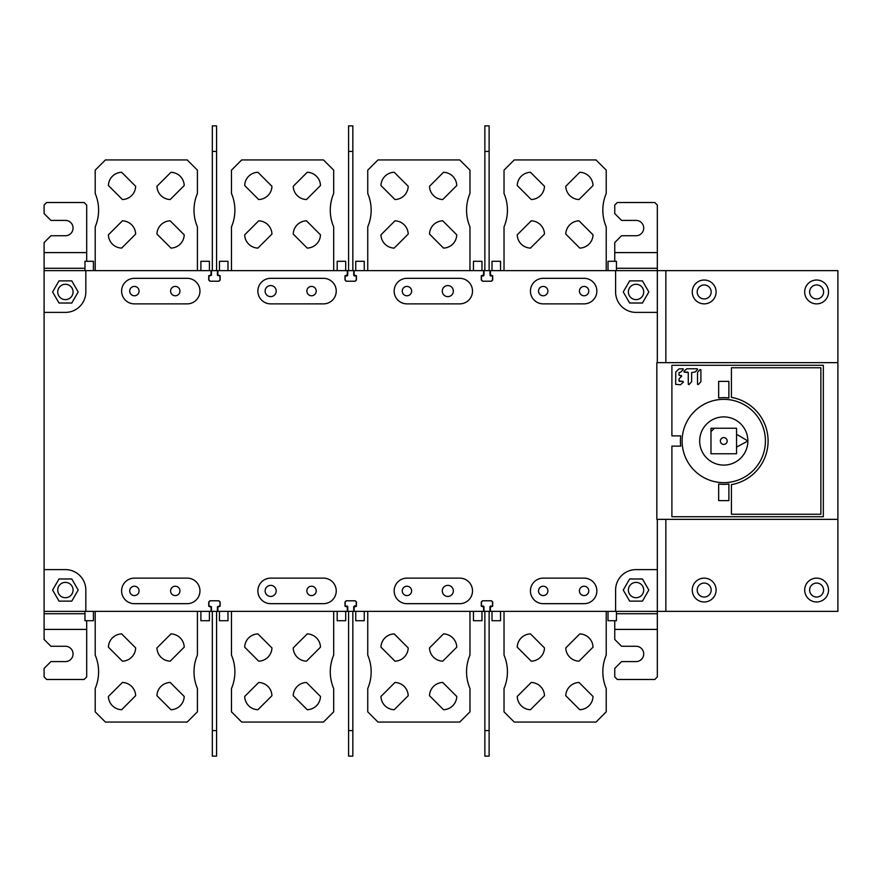 <?xml version="1.0" encoding="UTF-8"?>
<svg xmlns="http://www.w3.org/2000/svg" width="882" height="882" viewBox="0 0 882 882"><rect width="100%" height="100%" fill="white"/><g stroke="black" fill="none" stroke-linecap="round" stroke-linejoin="round"><path stroke-width="1.32" d="M837.9 519.355L837.9 362.645L656.825 362.645L656.825 519.355L837.9 519.355L837.9 611.347L489.973 611.347L489.973 606.739L492.531 605.89L492.531 601.976L491.34 600.785M680.717 435.884A43.35 43.35 0 0 0 680.419 441A43.35 43.35 0 0 1 680.717 435.884L671.897 435.884L671.897 365.28L823.336 365.28L823.336 516.72L671.897 516.72L671.897 446.116L680.717 446.116A43.35 43.35 0 0 1 680.419 441M820.866 514.25L820.866 367.75L731.432 367.75L731.432 397.374A44.287 44.287 0 0 1 731.432 484.626L731.432 514.25L820.866 514.25M718.665 397.947A43.35 43.35 0 0 1 728.885 397.947L728.885 381.377L718.665 381.377L718.665 397.947M682.117 441A41.652 41.652 0 0 0 723.769 482.652A41.652 41.652 0 0 0 765.422 441A41.652 41.652 0 0 0 723.769 399.348A41.652 41.652 0 0 0 682.117 441A41.652 41.652 0 0 1 723.769 399.348A41.652 41.652 0 0 1 765.422 441A41.652 41.652 0 0 1 723.769 482.652A41.652 41.652 0 0 1 682.117 441M718.665 500.623L728.885 500.623L728.885 484.053A43.35 43.35 0 0 1 718.665 484.053L718.665 500.623M700.892 381.763L700.892 369.79L700.176 369.492L697.519 372.314L697.519 384.287L698.246 384.585L700.892 381.763M688.269 384.287L688.985 384.585L691.631 381.763L691.631 372.557L695.126 372.017L697.651 369.492L697.353 368.775L686.758 368.775L683.947 371.421L684.245 372.138L688.269 372.557L688.269 384.287M680.529 372.138L679.019 372.557L679.019 375.082L681.665 376.217L679.14 378.742L679.019 380.969L683.054 381.388L679.438 381.388M680.827 372.017L683.352 369.492L683.054 368.775L678.897 368.897L675.777 372.017L675.656 384.332L680.529 384.75L683.352 382.104L683.054 381.388M747.87 441A24.101 24.101 0 0 0 723.769 416.899A24.101 24.101 0 0 0 699.669 441A24.101 24.101 0 0 0 723.769 465.101A24.101 24.101 0 0 0 747.87 441A24.101 24.101 0 0 1 723.769 465.101A24.101 24.101 0 0 1 699.669 441A24.101 24.101 0 0 1 723.769 416.899A24.101 24.101 0 0 1 747.87 441M736.547 434.242L747.23 440.614L747.23 441.353L736.547 447.108M736.547 428.222L736.547 453.778L710.991 453.778L710.991 428.222L736.547 428.222M710.991 431.629L714.398 428.222M720.362 441A3.407 3.407 0 0 0 723.769 444.407A3.407 3.407 0 0 0 727.176 441A3.407 3.407 0 0 0 723.769 437.593A3.407 3.407 0 0 0 720.362 441M700.892 369.79L700.176 369.492M683.947 371.421L684.245 372.138L687.85 372.138M691.631 381.763L691.631 372.557M679.019 375.082L679.019 372.557M681.367 375.5L679.438 375.5M679.019 380.969L679.019 379.04M354.553 276.11L353.704 275.261L356.251 276.11L356.251 280.024L355.06 281.215M346.372 281.215L345.182 280.024L345.182 276.11L347.74 275.261L346.891 276.11M353.704 275.261L353.704 270.653L347.74 270.653L347.74 275.261M352.844 270.653L352.844 125.861L348.588 125.861L348.588 270.653M352.844 151.417L348.588 151.417M491.34 281.215L492.531 280.024L492.531 276.11L489.973 275.261L489.973 270.653L489.124 270.653L489.124 125.861L484.868 125.861L484.868 270.653L489.124 270.653M484.868 270.653L484.009 270.653L484.009 275.261L481.462 276.11L481.462 280.024L482.652 281.215M489.973 275.261L490.822 276.11M484.868 151.417L489.124 151.417M347.74 270.653L217.424 270.653L217.424 275.261L219.982 276.11L219.982 280.024L218.791 281.215M210.103 281.215L208.902 280.024L208.902 276.11L211.46 275.261L211.46 270.653L44.1 270.653L44.1 242.55L50.913 235.737L65.389 235.737A7.662 7.662 0 0 0 73.063 228.074A7.662 7.662 0 0 0 65.389 220.401L50.913 220.401L44.1 213.587L44.1 205.076L46.658 202.518L84.132 202.518L86.69 205.076L86.69 252.594L44.1 252.594M217.424 270.653L211.46 270.653M216.575 270.653L216.575 125.861L212.319 125.861L212.319 270.653M216.575 151.417L212.319 151.417M482.652 600.785L481.462 601.976L481.462 605.89L484.009 606.739L484.009 611.347L353.704 611.347L353.704 606.739L354.553 605.89L353.704 606.739M489.973 611.347L484.009 611.347M484.009 606.739L483.16 605.89M484.868 611.347L484.868 756.139L489.124 756.139L489.124 611.347M489.124 730.583L484.868 730.583M212.319 611.347L216.575 611.347L216.575 756.139L212.319 756.139L212.319 611.347L211.46 611.347L211.46 606.739L208.902 605.89L208.902 601.976L210.103 600.785M218.791 600.785L219.982 601.976L219.982 605.89L217.424 606.739L217.424 611.347L216.575 611.347M212.319 730.583L216.575 730.583M346.891 605.89L347.74 606.739L345.182 605.89L345.182 601.976L346.372 600.785M355.06 600.785L356.251 601.976L356.251 605.89L354.553 605.89M347.74 606.739L347.74 611.347L353.704 611.347M348.588 611.347L348.588 756.139L352.844 756.139L352.844 611.347M348.588 730.583L352.844 730.583M837.9 362.645L837.9 270.653L489.973 270.653M484.009 270.653L353.704 270.653M616.452 270.653L616.452 261.293L608.018 261.293L608.018 270.653M93.415 270.653L93.415 261.293L84.981 261.293L84.981 270.653M345.689 270.653L345.689 261.293L337.178 261.293L337.178 270.653M481.969 270.653L481.969 261.293L473.447 261.293L473.447 270.653M227.986 270.653L227.986 261.293L219.464 261.293L219.464 270.653M364.255 270.653L364.255 261.293L355.744 261.293L355.744 270.653M209.42 270.653L209.42 261.293L200.898 261.293L200.898 270.653M500.535 270.653L500.535 261.293L492.013 261.293L492.013 270.653M211.46 611.347L44.1 611.347L44.1 270.653M347.74 611.347L217.424 611.347M84.981 611.347L84.981 620.707L93.415 620.707L93.415 611.347M616.452 611.347L616.452 620.707L608.018 620.707L608.018 611.347M337.178 611.347L337.178 620.707L345.689 620.707L345.689 611.347M473.447 611.347L473.447 620.707L481.969 620.707L481.969 611.347M219.464 611.347L219.464 620.707L227.986 620.707L227.986 611.347M355.744 611.347L355.744 620.707L364.255 620.707L364.255 611.347M492.013 611.347L492.013 620.707L500.535 620.707L500.535 611.347M200.898 611.347L200.898 620.707L209.42 620.707L209.42 611.347M85.83 270.653L85.83 291.953A20.44 20.44 0 0 1 65.389 312.393L44.1 312.393M59.006 303.022L71.784 303.022L78.178 291.953L71.784 280.873L59.006 280.873L52.611 291.953L59.006 303.022M657.333 252.594L614.754 252.594L614.754 242.55L621.567 235.737L636.043 235.737A7.662 7.662 0 0 0 643.706 228.074A7.662 7.662 0 0 0 636.043 220.401L621.567 220.401L614.754 213.587L614.754 205.076L617.301 202.518L654.786 202.518L657.333 205.076L657.333 362.645M657.333 519.355L657.333 676.924L654.786 679.482L617.301 679.482L614.754 676.924L614.754 668.413L621.567 661.599L636.043 661.599A7.662 7.662 0 0 0 643.706 653.926A7.662 7.662 0 0 0 636.043 646.263L621.567 646.263L614.754 639.45L614.754 629.406L657.333 629.406M490.403 611.347L490.403 607.081L492.696 606.232L492.696 601.976L491.506 600.785L482.476 600.785L481.285 601.976L481.285 606.232L483.59 607.081L483.59 611.347M354.123 611.347L354.123 607.081L356.427 606.232L356.427 601.976L355.237 600.785L346.207 600.785L345.016 601.976L345.016 606.232L347.31 607.081L347.31 611.347M217.854 611.347L217.854 607.081L220.147 606.232L220.147 601.976L218.957 600.785L209.927 600.785L208.736 601.976L208.736 606.232L211.041 607.081L211.041 611.347M211.041 270.653L211.041 274.919L208.736 275.768L208.736 280.024L209.927 281.215L218.957 281.215L220.147 280.024L220.147 275.768L217.854 274.919L217.854 270.653M347.31 270.653L347.31 274.919L345.016 275.768L345.016 280.024L346.207 281.215L355.237 281.215L356.427 280.024L356.427 275.768L354.123 274.919L354.123 270.653M483.59 270.653L483.59 274.919L481.285 275.768L481.285 280.024L482.476 281.215L491.506 281.215L492.696 280.024L492.696 275.768L490.403 274.919L490.403 270.653M543.202 303.871L584.093 303.871A12.778 12.778 0 0 0 596.86 291.093A12.778 12.778 0 0 0 584.093 278.326L543.202 278.326A12.778 12.778 0 0 0 530.435 291.093A12.778 12.778 0 0 0 543.202 303.871M406.933 303.871L459.743 303.871A12.778 12.778 0 0 0 472.509 291.093A12.778 12.778 0 0 0 459.743 278.326L406.933 278.326A12.778 12.778 0 0 0 394.155 291.093A12.778 12.778 0 0 0 406.933 303.871M270.653 303.871L323.462 303.871A12.778 12.778 0 0 0 336.24 291.093A12.778 12.778 0 0 0 323.462 278.326L270.653 278.326A12.778 12.778 0 0 0 257.886 291.093A12.778 12.778 0 0 0 270.653 303.871M121.606 590.907A12.778 12.778 0 0 0 134.384 603.674L187.193 603.674A12.778 12.778 0 0 0 199.96 590.907A12.778 12.778 0 0 0 187.193 578.129L134.384 578.129A12.778 12.778 0 0 0 121.606 590.907M257.886 590.907A12.778 12.778 0 0 0 270.653 603.674L323.462 603.674A12.778 12.778 0 0 0 336.24 590.907A12.778 12.778 0 0 0 323.462 578.129L270.653 578.129A12.778 12.778 0 0 0 257.886 590.907M584.093 578.129L543.202 578.129A12.778 12.778 0 0 0 530.435 590.907A12.778 12.778 0 0 0 543.202 603.674L584.093 603.674A12.778 12.778 0 0 0 596.86 590.907A12.778 12.778 0 0 0 584.093 578.129M459.743 578.129L406.933 578.129A12.778 12.778 0 0 0 394.155 590.907A12.778 12.778 0 0 0 406.933 603.674L459.743 603.674A12.778 12.778 0 0 0 472.509 590.907A12.778 12.778 0 0 0 459.743 578.129M187.193 303.871A12.778 12.778 0 0 0 199.96 291.093A12.778 12.778 0 0 0 187.193 278.326L134.384 278.326A12.778 12.778 0 0 0 121.606 291.093A12.778 12.778 0 0 0 134.384 303.871L187.193 303.871M170.579 291.093A4.686 4.686 0 0 0 175.264 295.779A4.686 4.686 0 0 0 179.95 291.093A4.686 4.686 0 0 0 175.264 286.418A4.686 4.686 0 0 0 170.579 291.093M139.069 291.093A4.686 4.686 0 0 0 134.384 286.418A4.686 4.686 0 0 0 129.698 291.093A4.686 4.686 0 0 0 134.384 295.779A4.686 4.686 0 0 0 139.069 291.093M547.887 291.093A4.686 4.686 0 0 0 543.202 286.418A4.686 4.686 0 0 0 538.516 291.093A4.686 4.686 0 0 0 543.202 295.779A4.686 4.686 0 0 0 547.887 291.093M579.408 291.093A4.686 4.686 0 0 0 584.093 295.779A4.686 4.686 0 0 0 588.768 291.093A4.686 4.686 0 0 0 584.093 286.418A4.686 4.686 0 0 0 579.408 291.093M411.618 291.093A4.686 4.686 0 0 0 406.933 286.418A4.686 4.686 0 0 0 402.247 291.093A4.686 4.686 0 0 0 406.933 295.779A4.686 4.686 0 0 0 411.618 291.093M442.279 291.093A5.535 5.535 0 0 0 447.813 296.639A5.535 5.535 0 0 0 453.348 291.093A5.535 5.535 0 0 0 447.813 285.559A5.535 5.535 0 0 0 442.279 291.093M316.219 291.093A4.686 4.686 0 0 0 311.544 286.418A4.686 4.686 0 0 0 306.859 291.093A4.686 4.686 0 0 0 311.544 295.779A4.686 4.686 0 0 0 316.219 291.093M265.118 291.093A5.535 5.535 0 0 0 270.653 296.639A5.535 5.535 0 0 0 276.198 291.093A5.535 5.535 0 0 0 270.653 285.559A5.535 5.535 0 0 0 265.118 291.093M170.579 590.907A4.686 4.686 0 0 0 175.264 595.582A4.686 4.686 0 0 0 179.95 590.907A4.686 4.686 0 0 0 175.264 586.221A4.686 4.686 0 0 0 170.579 590.907M139.069 590.907A4.686 4.686 0 0 0 134.384 586.221A4.686 4.686 0 0 0 129.698 590.907A4.686 4.686 0 0 0 134.384 595.582A4.686 4.686 0 0 0 139.069 590.907M306.859 590.907A4.686 4.686 0 0 0 311.544 595.582A4.686 4.686 0 0 0 316.219 590.907A4.686 4.686 0 0 0 311.544 586.221A4.686 4.686 0 0 0 306.859 590.907M265.118 590.907A5.535 5.535 0 0 0 270.653 596.441A5.535 5.535 0 0 0 276.198 590.907A5.535 5.535 0 0 0 270.653 585.361A5.535 5.535 0 0 0 265.118 590.907M547.887 590.907A4.686 4.686 0 0 0 543.202 586.221A4.686 4.686 0 0 0 538.516 590.907A4.686 4.686 0 0 0 543.202 595.582A4.686 4.686 0 0 0 547.887 590.907M579.408 590.907A4.686 4.686 0 0 0 584.093 595.582A4.686 4.686 0 0 0 588.768 590.907A4.686 4.686 0 0 0 584.093 586.221A4.686 4.686 0 0 0 579.408 590.907M411.618 590.907A4.686 4.686 0 0 0 406.933 586.221A4.686 4.686 0 0 0 402.247 590.907A4.686 4.686 0 0 0 406.933 595.582A4.686 4.686 0 0 0 411.618 590.907M442.279 590.907A5.535 5.535 0 0 0 447.813 596.441A5.535 5.535 0 0 0 453.348 590.907A5.535 5.535 0 0 0 447.813 585.361A5.535 5.535 0 0 0 442.279 590.907M657.333 312.393L636.043 312.393A20.44 20.44 0 0 1 615.603 291.953L615.603 270.653M629.649 303.022L642.438 303.022L648.832 291.953L642.438 280.873L629.649 280.873L623.254 291.953L629.649 303.022M643.706 291.953A7.662 7.662 0 0 0 636.043 284.28A7.662 7.662 0 0 0 628.381 291.953A7.662 7.662 0 0 0 636.043 299.615A7.662 7.662 0 0 0 643.706 291.953M665.855 270.653L665.855 362.645M828.529 291.953A11.929 11.929 0 0 0 816.611 280.024A11.929 11.929 0 0 0 804.682 291.953A11.929 11.929 0 0 0 816.611 303.871A11.929 11.929 0 0 0 828.529 291.953M716.107 291.953A11.929 11.929 0 0 0 704.178 280.024A11.929 11.929 0 0 0 692.26 291.953A11.929 11.929 0 0 0 704.178 303.871A11.929 11.929 0 0 0 716.107 291.953M697.199 590.047A6.979 6.979 0 0 0 704.178 597.037A6.979 6.979 0 0 0 711.168 590.047A6.979 6.979 0 0 0 704.178 583.068A6.979 6.979 0 0 0 697.199 590.047M716.107 590.047A11.929 11.929 0 0 0 704.178 578.129A11.929 11.929 0 0 0 692.26 590.047A11.929 11.929 0 0 0 704.178 601.976A11.929 11.929 0 0 0 716.107 590.047M828.529 590.047A11.929 11.929 0 0 0 816.611 578.129A11.929 11.929 0 0 0 804.682 590.047A11.929 11.929 0 0 0 816.611 601.976A11.929 11.929 0 0 0 828.529 590.047M665.855 611.347L665.855 519.355M657.333 569.607L636.043 569.607A20.44 20.44 0 0 0 615.603 590.047L615.603 611.347M642.438 578.978L629.649 578.978L623.254 590.047L629.649 601.127L642.438 601.127L648.832 590.047L642.438 578.978M643.706 590.047A7.662 7.662 0 0 0 636.043 582.385A7.662 7.662 0 0 0 628.381 590.047A7.662 7.662 0 0 0 636.043 597.72A7.662 7.662 0 0 0 643.706 590.047M823.59 590.047A6.979 6.979 0 0 0 816.611 583.068A6.979 6.979 0 0 0 809.621 590.047A6.979 6.979 0 0 0 816.611 597.037A6.979 6.979 0 0 0 823.59 590.047M809.621 291.953A6.979 6.979 0 0 0 816.611 298.932A6.979 6.979 0 0 0 823.59 291.953A6.979 6.979 0 0 0 816.611 284.963A6.979 6.979 0 0 0 809.621 291.953M697.199 291.953A6.979 6.979 0 0 0 704.178 298.932A6.979 6.979 0 0 0 711.168 291.953A6.979 6.979 0 0 0 704.178 284.963A6.979 6.979 0 0 0 697.199 291.953M490.822 605.89L489.973 606.739M85.83 611.347L85.83 590.047A20.44 20.44 0 0 0 65.389 569.607L44.1 569.607M71.784 578.978L59.006 578.978L52.611 590.047L59.006 601.127L71.784 601.127L78.178 590.047L71.784 578.978M73.063 590.047A7.662 7.662 0 0 0 65.389 582.385A7.662 7.662 0 0 0 57.727 590.047A7.662 7.662 0 0 0 65.389 597.72A7.662 7.662 0 0 0 73.063 590.047M483.16 276.11L484.009 275.261M73.063 291.953A7.662 7.662 0 0 0 65.389 284.28A7.662 7.662 0 0 0 57.727 291.953A7.662 7.662 0 0 0 65.389 299.615A7.662 7.662 0 0 0 73.063 291.953M86.69 629.406L86.69 676.924L84.132 679.482L46.658 679.482L44.1 676.924L44.1 668.413L50.913 661.599L65.389 661.599A7.662 7.662 0 0 0 73.063 653.926A7.662 7.662 0 0 0 65.389 646.263L50.913 646.263L44.1 639.45L44.1 629.406L86.69 629.406L86.69 620.707M86.69 261.293L86.69 252.594M44.1 629.406L44.1 611.347M84.981 268.282L44.1 268.282M44.1 613.718L84.981 613.718M616.452 613.718L657.333 613.718M657.333 268.282L616.452 268.282M614.754 620.707L614.754 629.406M614.754 252.594L614.754 261.293M306.484 661.169L320.475 647.168A13.627 13.627 0 0 0 307.223 633.915L293.232 647.917A13.627 13.627 0 0 0 306.484 661.169L320.475 647.168A13.627 13.627 0 0 0 307.223 633.915L293.232 647.917M333.683 611.347L333.683 655.128A42.59 42.59 0 0 0 333.683 688.5L333.683 711.851L323.462 722.071L241.701 722.071L231.481 711.851L231.481 688.5A42.59 42.59 0 0 0 231.481 655.128L231.481 611.347M306.484 682.47A13.627 13.627 0 0 0 293.232 695.711L307.223 709.712A13.627 13.627 0 0 0 320.475 696.46L306.484 682.47A13.627 13.627 0 0 0 293.232 695.711L307.223 709.712A13.627 13.627 0 0 0 320.475 696.46L306.484 682.47M271.932 695.711A13.627 13.627 0 0 0 258.68 682.47L244.689 696.46A13.627 13.627 0 0 0 257.93 709.712L271.932 695.711A13.627 13.627 0 0 0 258.68 682.47L244.689 696.46A13.627 13.627 0 0 0 257.93 709.712L271.932 695.711M258.68 661.169A13.627 13.627 0 0 0 271.932 647.917L257.93 633.915A13.627 13.627 0 0 0 244.689 647.168L258.68 661.169L244.689 647.168A13.627 13.627 0 0 1 257.93 633.915L271.932 647.917M307.223 172.288L293.232 186.289A13.627 13.627 0 0 0 306.484 199.53L320.475 185.54A13.627 13.627 0 0 0 307.223 172.288L293.232 186.289A13.627 13.627 0 0 0 306.484 199.53L320.475 185.54A13.627 13.627 0 0 0 307.223 172.288M231.481 270.653L231.481 226.872A42.59 42.59 0 0 0 231.481 193.5L231.481 170.149L241.701 159.929L323.462 159.929L333.683 170.149L333.683 193.5A42.59 42.59 0 0 0 333.683 226.872L333.683 270.653M306.484 220.831A13.627 13.627 0 0 0 293.232 234.083L307.223 248.085A13.627 13.627 0 0 0 320.475 234.833L306.484 220.831A13.627 13.627 0 0 0 293.232 234.083L307.223 248.085A13.627 13.627 0 0 0 320.475 234.833L306.484 220.831M271.932 234.083A13.627 13.627 0 0 0 258.68 220.831L244.689 234.833A13.627 13.627 0 0 0 257.93 248.085L271.932 234.083L257.93 248.085M258.68 199.53A13.627 13.627 0 0 0 271.932 186.289L257.93 172.288A13.627 13.627 0 0 0 244.689 185.54L258.68 199.53A13.627 13.627 0 0 0 271.932 186.289L257.93 172.288A13.627 13.627 0 0 0 244.689 185.54L258.68 199.53M333.683 193.5A42.59 42.59 0 0 0 330.276 210.181M258.68 220.831L244.689 234.833M442.753 661.169L456.755 647.168A13.627 13.627 0 0 0 443.503 633.915L429.512 647.917A13.627 13.627 0 0 0 442.753 661.169L456.755 647.168A13.627 13.627 0 0 0 443.503 633.915L429.512 647.917A13.627 13.627 0 0 0 442.753 661.169M456.755 696.46L442.753 682.47A13.627 13.627 0 0 0 429.512 695.711L443.503 709.712A13.627 13.627 0 0 0 456.755 696.46L442.753 682.47A13.627 13.627 0 0 0 429.512 695.711L443.503 709.712M408.201 695.711A13.627 13.627 0 0 0 394.96 682.47L380.958 696.46A13.627 13.627 0 0 0 394.21 709.712L408.201 695.711A13.627 13.627 0 0 0 394.96 682.47L380.958 696.46A13.627 13.627 0 0 0 394.21 709.712L408.201 695.711M394.96 661.169A13.627 13.627 0 0 0 408.201 647.917L394.21 633.915A13.627 13.627 0 0 0 380.958 647.168L394.96 661.169A13.627 13.627 0 0 0 408.201 647.917L394.21 633.915A13.627 13.627 0 0 0 380.958 647.168L394.96 661.169M442.753 199.53L456.755 185.54A13.627 13.627 0 0 0 443.503 172.288L429.512 186.289A13.627 13.627 0 0 0 442.753 199.53L456.755 185.54A13.627 13.627 0 0 0 443.503 172.288L429.512 186.289M456.755 234.833L442.753 220.831A13.627 13.627 0 0 0 429.512 234.083L443.503 248.085A13.627 13.627 0 0 0 456.755 234.833L442.753 220.831A13.627 13.627 0 0 0 429.512 234.083L443.503 248.085M394.21 248.085L408.201 234.083A13.627 13.627 0 0 0 394.96 220.831L380.958 234.833A13.627 13.627 0 0 0 394.21 248.085L408.201 234.083A13.627 13.627 0 0 0 394.96 220.831L380.958 234.833M408.201 186.289L394.21 172.288A13.627 13.627 0 0 0 380.958 185.54L394.96 199.53A13.627 13.627 0 0 0 408.201 186.289L394.21 172.288A13.627 13.627 0 0 0 380.958 185.54L394.96 199.53M367.75 270.653L367.75 226.872A42.59 42.59 0 0 0 367.75 193.5L367.75 170.149L377.97 159.929L459.743 159.929L469.963 170.149L469.963 193.5A42.59 42.59 0 0 0 469.963 226.872L469.963 270.653M469.963 611.347L469.963 655.128A42.59 42.59 0 0 0 469.963 688.5L469.963 711.851L459.743 722.071L377.97 722.071L367.75 711.851L367.75 688.5A42.59 42.59 0 0 0 367.75 655.128L367.75 611.347M170.204 661.169L184.206 647.168A13.627 13.627 0 0 0 170.954 633.915L156.952 647.917A13.627 13.627 0 0 0 170.204 661.169L184.206 647.168A13.627 13.627 0 0 0 170.954 633.915L156.952 647.917M170.204 682.47A13.627 13.627 0 0 0 156.952 695.711L170.954 709.712A13.627 13.627 0 0 0 184.206 696.46L170.204 682.47A13.627 13.627 0 0 0 156.952 695.711L170.954 709.712A13.627 13.627 0 0 0 184.206 696.46L170.204 682.47M135.652 695.711A13.627 13.627 0 0 0 122.411 682.47L108.409 696.46A13.627 13.627 0 0 0 121.661 709.712L135.652 695.711A13.627 13.627 0 0 0 122.411 682.47L108.409 696.46A13.627 13.627 0 0 0 121.661 709.712L135.652 695.711M108.409 647.168L122.411 661.169A13.627 13.627 0 0 0 135.652 647.917L121.661 633.915A13.627 13.627 0 0 0 108.409 647.168L122.411 661.169A13.627 13.627 0 0 0 135.652 647.917L121.661 633.915M170.954 172.288L156.952 186.289A13.627 13.627 0 0 0 170.204 199.53L184.206 185.54A13.627 13.627 0 0 0 170.954 172.288L156.952 186.289A13.627 13.627 0 0 0 170.204 199.53L184.206 185.54A13.627 13.627 0 0 0 170.954 172.288M184.206 234.833L170.204 220.831A13.627 13.627 0 0 0 156.952 234.083L170.954 248.085A13.627 13.627 0 0 0 184.206 234.833L170.204 220.831A13.627 13.627 0 0 0 156.952 234.083L170.954 248.085M135.652 234.083A13.627 13.627 0 0 0 122.411 220.831L108.409 234.833A13.627 13.627 0 0 0 121.661 248.085L135.652 234.083A13.627 13.627 0 0 0 122.411 220.831L108.409 234.833A13.627 13.627 0 0 0 121.661 248.085L135.652 234.083M108.409 185.54L122.411 199.53A13.627 13.627 0 0 0 135.652 186.289L121.661 172.288A13.627 13.627 0 0 0 108.409 185.54L122.411 199.53A13.627 13.627 0 0 0 135.652 186.289L121.661 172.288M95.201 270.653L95.201 226.872A42.59 42.59 0 0 0 95.201 193.5L95.201 170.149L105.421 159.929L187.193 159.929L197.414 170.149L197.414 193.5A42.59 42.59 0 0 0 197.414 226.872L197.414 270.653M197.414 611.347L197.414 655.128A42.59 42.59 0 0 0 197.414 688.5L197.414 711.851L187.193 722.071L105.421 722.071L95.201 711.851L95.201 688.5A42.59 42.59 0 0 0 95.201 655.128L95.201 611.347M579.033 661.169L593.024 647.168A13.627 13.627 0 0 0 579.772 633.915L565.781 647.917A13.627 13.627 0 0 0 579.033 661.169L593.024 647.168A13.627 13.627 0 0 0 579.772 633.915L565.781 647.917M579.033 682.47A13.627 13.627 0 0 0 565.781 695.711L579.772 709.712A13.627 13.627 0 0 0 593.024 696.46L579.033 682.47A13.627 13.627 0 0 0 565.781 695.711L579.772 709.712A13.627 13.627 0 0 0 593.024 696.46L579.033 682.47M544.481 695.711A13.627 13.627 0 0 0 531.229 682.47L517.238 696.46A13.627 13.627 0 0 0 530.479 709.712L544.481 695.711A13.627 13.627 0 0 0 531.229 682.47L517.238 696.46A13.627 13.627 0 0 0 530.479 709.712L544.481 695.711M531.229 661.169A13.627 13.627 0 0 0 544.481 647.917L530.479 633.915A13.627 13.627 0 0 0 517.238 647.168L531.229 661.169A13.627 13.627 0 0 0 544.481 647.917L530.479 633.915A13.627 13.627 0 0 0 517.238 647.168L531.229 661.169M565.781 186.289A13.627 13.627 0 0 0 579.033 199.53L593.024 185.54A13.627 13.627 0 0 0 579.772 172.288L565.781 186.289A13.627 13.627 0 0 0 579.033 199.53L593.024 185.54A13.627 13.627 0 0 0 579.772 172.288L565.781 186.289M504.03 270.653L504.03 226.872A42.59 42.59 0 0 0 504.03 193.5L504.03 170.149L514.25 159.929L596.012 159.929L606.232 170.149L606.232 193.5A42.59 42.59 0 0 0 606.232 226.872L606.232 270.653M579.033 220.831A13.627 13.627 0 0 0 565.781 234.083L579.772 248.085A13.627 13.627 0 0 0 593.024 234.833L579.033 220.831A13.627 13.627 0 0 0 565.781 234.083L579.772 248.085A13.627 13.627 0 0 0 593.024 234.833L579.033 220.831M544.481 234.083A13.627 13.627 0 0 0 531.229 220.831L517.238 234.833A13.627 13.627 0 0 0 530.479 248.085L544.481 234.083A13.627 13.627 0 0 0 531.229 220.831L517.238 234.833A13.627 13.627 0 0 0 530.479 248.085L544.481 234.083M544.481 186.289L530.479 172.288A13.627 13.627 0 0 0 517.238 185.54L531.229 199.53A13.627 13.627 0 0 0 544.481 186.289L530.479 172.288A13.627 13.627 0 0 0 517.238 185.54L531.229 199.53M606.232 193.5A42.59 42.59 0 0 0 602.825 210.181M504.03 611.347L504.03 655.128A42.59 42.59 0 0 1 504.03 688.5L504.03 711.851L514.25 722.071L596.012 722.071L606.232 711.851L606.232 688.5A42.59 42.59 0 0 1 606.232 655.128L606.232 611.347"/></g></svg>
